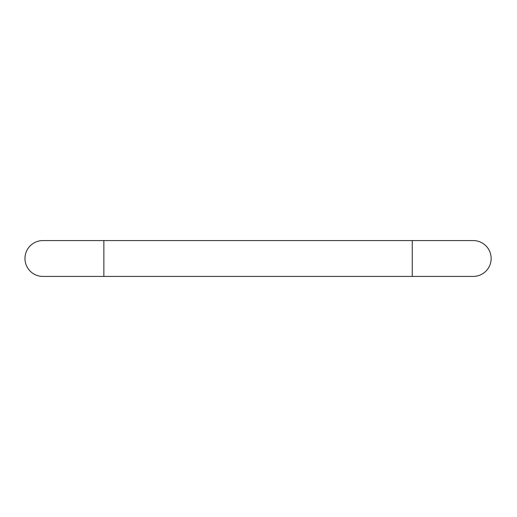 <?xml version="1.0" encoding="UTF-8"?>
<svg xmlns="http://www.w3.org/2000/svg" width="517" height="517" viewBox="0 0 517 517"><rect width="100%" height="100%" fill="white"/><g stroke="black" fill="none" stroke-linecap="round" stroke-linejoin="round"><path stroke-width="0.78" d="M42.905 240.573A17.927 17.927 0 0 0 24.971 258.5A17.927 17.927 0 0 0 42.905 276.427A17.927 17.927 0 0 1 24.971 258.5A17.927 17.927 0 0 1 42.905 240.573L103.865 240.573L103.865 276.427L42.905 276.427M412.256 276.427L473.223 276.427A17.927 17.927 0 0 0 491.15 258.5A17.927 17.927 0 0 0 473.223 240.573L412.256 240.573L412.256 276.427L103.865 276.427M412.256 240.573L103.865 240.573"/></g></svg>
